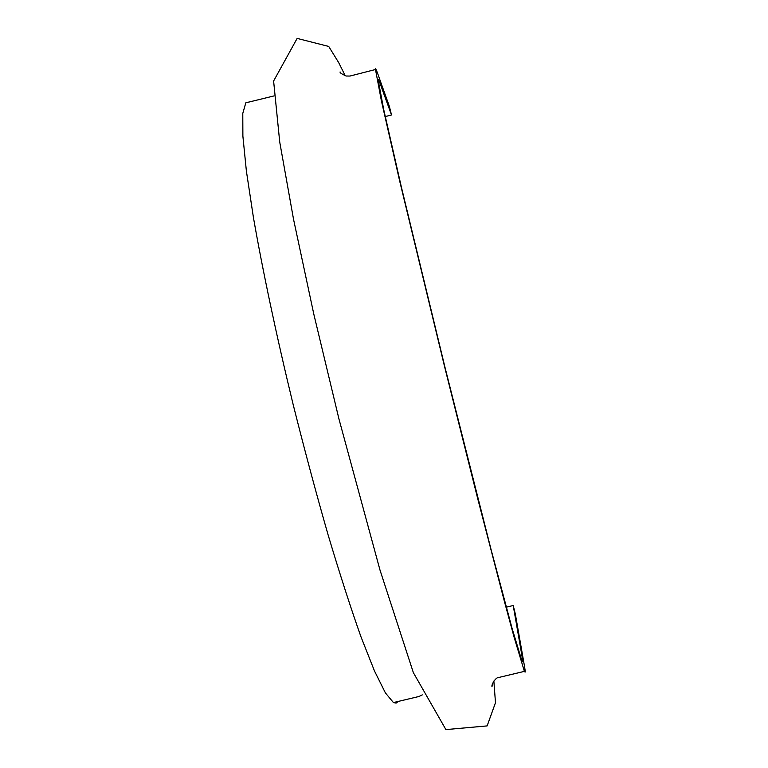 <?xml version="1.0" encoding="UTF-8"?>
<svg xmlns="http://www.w3.org/2000/svg" width="768" height="768" viewBox="0 0 768 768"><rect width="100%" height="100%" fill="white"/><g stroke="black" fill="none" stroke-linecap="round" stroke-linejoin="round"><path stroke-width="1.15" d="M513.216 605.51L515.318 613.978L522.845 656.842C525.984 674.342 525.466 672.691 524.41 671.366L514.195 637.526L504.605 602.17L477.648 498.374L444.624 366.806L399.523 180.365L381.37 100.675L375.485 69.504C375.11 66.682 376.819 70.81 380.621 81.888L389.366 106.349L391.507 114.979L384.806 96.48C382.781 91.421 378.538 77.808 378.134 79.891L383.77 109.824L401.299 186.749L444.883 366.941L490.886 548.851L512.093 628.426L521.923 660.97C524.218 666.23 520.061 645.638 518.534 636.125L513.216 605.51L506.285 607.181M391.507 114.979L385.248 116.582M398.179 701.443L396.106 703.114L393.437 702.566L385.402 692.909L374.477 670.963L360.931 636.701C350.736 607.93 339.782 573.965 328.08 534.816C316.186 493.373 304.531 449.875 293.107 404.342C276.518 336.01 262.723 270.797 253.411 217.421L246.384 171.043L242.88 136.138L242.784 113.424L245.808 102.826L249.053 102M345.274 75.782L338.678 62.592L328.714 46.435L297.139 38.4L273.61 81.024L279.734 142.09L293.53 219.245L313.834 314.256L339.005 419.184L379.987 570.038L413.366 672.662L445.91 729.6L487.133 725.904L495.485 702.72L493.862 681.072M524.41 671.366L498.662 677.501C495.869 677.146 491.242 684.605 491.99 686.669L492.336 684.115M375.485 69.504L349.987 76.051L346.234 76.013C341.779 74.083 339.725 72.72 340.08 71.933L340.752 72.893M393.437 702.566L419.03 696.47L422.294 694.877M245.808 102.826L274.128 95.894"/></g></svg>
